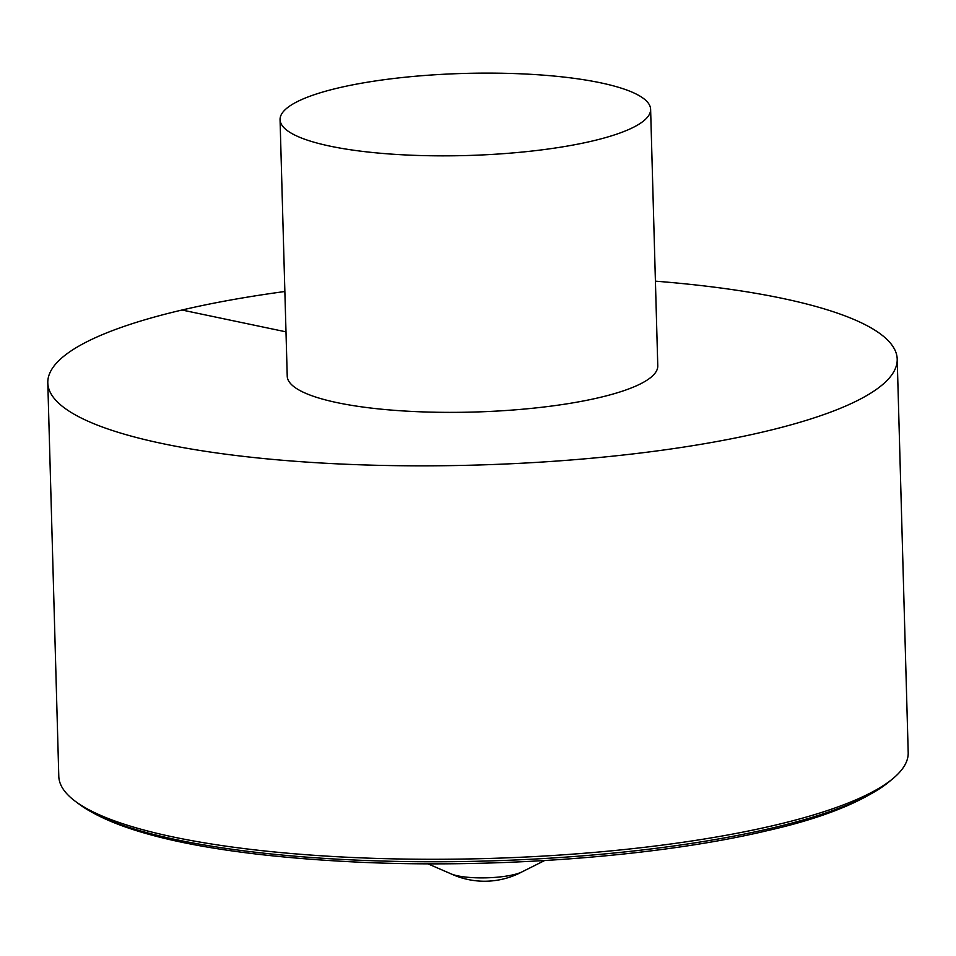 <?xml version="1.0" encoding="UTF-8"?>
<svg xmlns="http://www.w3.org/2000/svg" width="956" height="956" viewBox="0 0 956 956"><rect width="100%" height="100%" fill="white"/><g stroke="black" fill="none" stroke-linecap="round" stroke-linejoin="round"><path stroke-width="1.43" d="M284.864 291.508A424.87 94.13 -1.6 0 0 182.01 310.019A424.87 94.13 -1.6 0 0 47.8 382.866L58.794 776.308A424.87 94.13 -1.6 0 0 75.369 801.343A424.87 94.13 -1.6 0 0 773.99 825.422A424.87 94.13 -1.6 0 0 893.047 778.507A424.87 94.13 -1.6 0 0 908.2 752.587L897.206 359.133A424.87 94.13 -1.6 0 0 655.41 281.16M47.8 382.866A424.87 94.13 -1.6 0 0 475.132 465.094A424.87 94.13 -1.6 0 0 897.206 359.133M280.06 119.655L287.23 376.174A185.345 41.06 -1.6 0 0 473.65 412.048A185.345 41.06 -1.6 0 0 657.776 365.825L650.618 109.307A185.345 41.06 -1.6 0 0 538.467 74.795A185.345 41.06 -1.6 0 0 338.615 87.88A185.345 41.06 -1.6 0 0 280.06 119.655A185.345 41.06 -1.6 0 0 466.492 155.529A185.345 41.06 -1.6 0 0 650.618 109.307M285.987 331.851L182.01 310.019M893.047 778.507L889.128 781.769A420.712 93.21 178.4 0 1 771.241 828.231A420.712 93.21 178.4 0 1 79.456 804.39L75.369 801.343M450.455 873.593A39.375 8.723 -1.6 0 0 486.664 877.823A39.375 8.723 -1.6 0 0 522.585 871.585A79.838 79.838 0 0 1 450.455 873.593L427.846 863.806M79.456 804.39C126.515 838.293 232.666 856.672 365.622 862.479C503.633 868.215 661.648 855.799 766.879 830.752C822.447 818.217 863.196 801.881 889.128 781.769M544.609 860.543L522.585 871.585"/></g></svg>
